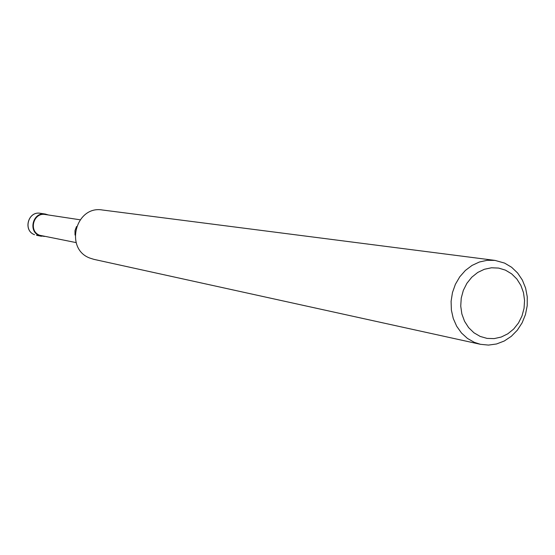 <?xml version="1.0" encoding="UTF-8"?>
<svg xmlns="http://www.w3.org/2000/svg" width="555" height="555" viewBox="0 0 555 555"><rect width="100%" height="100%" fill="white"/><g stroke="black" fill="none" stroke-linecap="round" stroke-linejoin="round"><path stroke-width="0.83" d="M80.08 219.787L45.281 214.507C33.494 212.135 28.312 231.199 39.641 235.258L76.118 242.597M75.029 235.042L74.987 230.651L76.507 226.537M90 258.13C64.269 248.987 75.598 205.197 102.425 210.005L495.025 260.406L504.592 263.098L511.613 267.26L517.614 272.998L522.352 280.046L525.606 288.094L527.25 296.772L527.208 305.715L525.474 314.512L522.144 322.788L517.343 330.176L511.301 336.337L504.259 341.013L496.545 343.975L488.483 345.092L480.45 344.308L93.857 259.345L90 258.13M495.025 260.406L487.179 260.309L479.409 262.002L472.048 265.415L465.402 270.424L459.769 276.806L455.391 284.299L452.464 292.575L451.097 301.282L451.375 310.051L453.262 318.494L456.682 326.25L461.483 332.993L467.463 338.439L474.358 342.352L480.45 344.308M480.186 336.427L473.942 332.785L468.635 327.637L464.535 321.255L461.857 313.957L460.74 306.103L461.24 298.104L463.335 290.362L466.915 283.279L471.799 277.202L477.73 272.45L484.411 269.258L491.501 267.781L498.633 268.079L505.459 270.146L511.641 273.858L516.865 279.026L520.874 285.402L523.483 292.645L524.558 300.415L524.052 308.316L521.991 315.968L518.481 322.989L513.68 329.032L507.832 333.798L501.221 337.045L494.172 338.606L487.04 338.397L480.186 336.427M48.313 214.965L45.337 214.057C33.064 211.594 27.674 231.456 39.474 235.674L44.58 236.423M40.335 213.3C28.132 210.817 22.741 230.526 34.507 234.696L34.528 234.703C22.831 230.526 28.173 210.865 40.335 213.3L45.337 214.057M36.512 235.299L41.479 236.277"/></g></svg>
